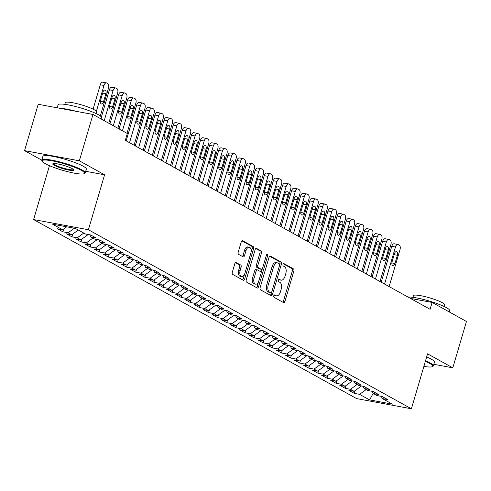 <?xml version="1.0" encoding="UTF-8"?>
<svg xmlns="http://www.w3.org/2000/svg" width="491" height="491" viewBox="0 0 491 491"><rect width="100%" height="100%" fill="white"/><g stroke="black" fill="none" stroke-linecap="round" stroke-linejoin="round"><path stroke-width="0.74" d="M273.763 295.797A1.246 0.687 100.5 0 0 274.046 297.325L283.54 302.591A1.78 0.988 100.5 0 0 283.712 302.652A1.78 0.988 100.5 0 0 284.933 301.4L293.857 271.063A1.78 0.988 100.5 0 0 293.465 268.884L283.964 263.618A1.246 0.687 100.5 0 0 283.841 263.575A1.246 0.687 100.5 0 0 282.988 264.453A1.246 0.687 100.5 0 0 283.27 265.975L284.498 266.656A5.689 3.155 100.5 0 1 285.774 273.64L285.026 276.163A5.689 3.155 100.5 0 1 281.128 280.171A5.689 3.155 100.5 0 1 280.582 279.974L279.348 279.293A1.246 0.687 100.5 0 0 279.232 279.25A1.246 0.687 100.5 0 0 278.379 280.122A1.246 0.687 100.5 0 0 278.655 281.65L279.882 282.331A5.689 3.155 100.5 0 1 281.159 289.309L280.416 291.838A5.689 3.155 100.5 0 1 276.513 295.846A5.689 3.155 100.5 0 1 275.967 295.643L274.739 294.962A1.246 0.687 100.5 0 0 274.616 294.919A1.246 0.687 100.5 0 0 273.763 295.797M236.208 262.532A1.78 0.988 100.5 0 0 236.036 262.47A1.78 0.988 100.5 0 0 234.821 263.722L232.317 272.235A1.78 0.988 100.5 0 0 232.716 274.414L243.266 280.263A1.78 0.988 100.5 0 0 243.438 280.324A1.78 0.988 100.5 0 0 244.653 279.072L253.583 248.741A1.78 0.988 100.5 0 0 253.184 246.556L242.634 240.707A1.78 0.988 100.5 0 0 242.462 240.645A1.78 0.988 100.5 0 0 241.241 241.897L238.215 252.178A1.78 0.988 100.5 0 0 238.614 254.363L243.131 256.861A1.78 0.988 100.5 0 0 243.303 256.922A1.78 0.988 100.5 0 0 244.518 255.67L246.022 250.576A4.757 2.639 100.5 0 1 249.281 247.225A4.757 2.639 100.5 0 1 250.803 253.227L244.929 273.199A4.757 2.639 100.5 0 1 241.664 276.543A4.757 2.639 100.5 0 1 240.142 270.547L241.124 267.214A1.78 0.988 100.5 0 0 240.725 265.036L235.858 262.47M85.686 171.291L104.577 174.802L79.346 160.815L92.989 114.458L127.329 133.491L125.309 140.358L430.091 309.299L432.111 302.431L410.433 298.405M104.577 174.802L88.411 229.739L411.403 408.782L356.607 398.594L33.609 219.557L88.411 229.739M433.817 364.297L452.806 367.827L427.575 353.839L411.403 408.782M452.806 367.827L466.45 321.47L432.111 302.431M260.12 287.646A1.78 0.988 100.5 0 0 260.518 289.825L271.069 295.674A1.78 0.988 100.5 0 0 271.241 295.735A1.78 0.988 100.5 0 0 272.462 294.483L281.386 264.152A1.78 0.988 100.5 0 0 280.987 261.973L270.437 256.124A1.78 0.988 100.5 0 0 270.271 256.063A1.78 0.988 100.5 0 0 269.05 257.315L260.12 287.646M257.167 287.971L246.617 282.122A1.78 0.988 100.5 0 1 246.218 279.938L255.148 249.606A1.78 0.988 100.5 0 1 256.363 248.354A1.78 0.988 100.5 0 1 256.535 248.415L261.052 250.919A1.78 0.988 100.5 0 1 261.451 253.098L257.83 265.404A1.78 0.988 100.5 0 0 258.229 267.583L261.224 269.24A1.78 0.988 100.5 0 0 261.396 269.307A1.78 0.988 100.5 0 0 262.611 268.055L266.38 255.246A1.246 0.687 100.5 0 1 267.233 254.369A1.246 0.687 100.5 0 1 267.632 255.94L258.554 286.781A1.78 0.988 100.5 0 1 257.339 288.033A1.78 0.988 100.5 0 1 257.167 287.971M355.146 390.572L354.318 393.371L359.578 394.347L369.6 399.901L392.407 404.142L382.385 398.588L387.645 399.564L382.176 396.532L376.922 395.556L373.277 393.537L378.536 394.512L373.068 391.487L367.808 390.511L364.169 388.491L369.422 389.467L363.96 386.435L358.7 385.46L355.061 383.44L360.314 384.416L354.852 381.39L349.592 380.408L345.952 378.389L351.206 379.365L345.744 376.339L340.484 375.363L336.838 373.344L342.098 374.32L336.636 371.288L331.376 370.312L327.73 368.293L332.99 369.269L327.528 366.243L322.268 365.261L318.622 363.242L323.882 364.218L318.413 361.192L313.16 360.216L309.514 358.197L314.774 359.173L309.305 356.141L304.052 355.165L300.406 353.146L305.666 354.121L300.197 351.096L294.944 350.114L291.298 348.094L296.558 349.076L291.089 346.045L285.83 345.069L282.19 343.049L287.444 344.025L281.981 340.993L276.721 340.017L273.082 337.998L278.336 338.974L272.873 335.948L267.613 334.966L263.974 332.947L269.228 333.929L263.765 330.897L258.505 329.921L254.86 327.902L260.12 328.878L254.657 325.846L249.397 324.87L245.752 322.851L251.011 323.827L245.543 320.801L240.289 319.819L236.644 317.8L241.903 318.782L236.435 315.75L231.181 314.774L227.536 312.755L232.795 313.731L227.327 310.699L222.073 309.723L218.427 307.704L223.687 308.679L218.219 305.654L212.959 304.672L209.319 302.652L214.573 303.634L209.111 300.602L203.851 299.627L200.211 297.607L205.465 298.583L200.003 295.551L194.743 294.575L191.103 292.556L196.357 293.532L190.895 290.506L185.635 289.524L181.995 287.505L187.249 288.487L181.787 285.455L176.527 284.479L172.881 282.46L178.141 283.436L172.679 280.404L167.419 279.428L163.773 277.409L169.033 278.385L163.564 275.359L158.311 274.383L154.665 272.358L159.925 273.34L154.456 270.308L149.203 269.332L145.557 267.313L150.817 268.289L145.348 265.257L140.095 264.281L136.449 262.262L141.709 263.237L136.24 260.212L130.98 259.236L127.341 257.21L132.595 258.192L127.132 255.16L121.872 254.185L118.233 252.165L123.486 253.141L118.024 250.109L112.764 249.133L109.125 247.114L114.378 248.09L108.916 245.064L103.656 244.088L100.011 242.069L105.27 243.045L99.808 240.013L94.548 239.037L90.903 237.018L96.162 237.994L90.694 234.962L85.44 233.986L75.418 228.432L52.611 224.197L62.633 229.751L66.684 226.811M354.318 393.371L348.856 390.339L354.115 391.321L350.47 389.302L357.031 384.533M346.038 385.521L345.21 388.32L350.47 389.302M345.21 388.32L339.747 385.294L345.001 386.27L341.362 384.25L347.923 379.488M336.924 380.47L336.102 383.275L341.362 384.25M336.102 383.275L330.639 380.243L335.893 381.219L332.254 379.199L338.815 374.437M327.816 375.425L326.994 378.223L332.254 379.199M326.994 378.223L321.531 375.192L326.785 376.174L323.146 374.154L329.707 369.385M318.708 370.374L317.886 373.172L323.146 374.154M317.886 373.172L312.417 370.146L317.677 371.122L314.031 369.103L320.598 364.34M309.6 365.322L308.778 368.127L314.031 369.103M308.778 368.127L303.309 365.095L308.569 366.071L304.923 364.052L311.49 359.289M300.492 360.277L299.67 363.076L304.923 364.052M299.67 363.076L294.201 360.044L299.461 361.026L295.815 359.007L302.382 354.238M291.384 355.226L290.562 358.025L295.815 359.007M290.562 358.025L285.093 354.999L290.353 355.975L286.707 353.956L293.274 349.193M282.276 350.175L281.447 352.98L286.707 353.956M281.447 352.98L275.985 349.948L281.245 350.924L277.599 348.905L284.166 344.142M273.168 345.13L272.339 347.929L277.599 348.905M272.339 347.929L266.877 344.903L272.131 345.879L268.491 343.86L275.052 339.091M264.06 340.079L263.231 342.878L268.491 343.86M263.231 342.878L257.769 339.852L263.023 340.828L259.383 338.808L265.944 334.046M254.946 335.028L254.123 337.833L259.383 338.808M254.123 337.833L248.661 334.801L253.915 335.776L250.275 333.757L256.836 328.995M245.838 329.983L245.015 332.781L250.275 333.757M245.015 332.781L239.547 329.756L244.806 330.731L241.161 328.712L247.728 323.943M236.73 324.932L235.907 327.73L241.161 328.712M235.907 327.73L230.439 324.704L235.698 325.68L232.053 323.661L238.62 318.898M227.621 319.88L226.799 322.685L232.053 323.661M226.799 322.685L221.331 319.653L226.59 320.629L222.945 318.61L229.512 313.847M218.513 314.835L217.691 317.634L222.945 318.61M217.691 317.634L212.222 314.608L217.482 315.584L213.837 313.565L220.404 308.796M209.405 309.784L208.577 312.583L213.837 313.565M208.577 312.583L203.114 309.557L208.374 310.533L204.729 308.514L211.296 303.751M200.297 304.733L199.469 307.538L204.729 308.514M199.469 307.538L194.006 304.506L199.266 305.482L195.621 303.463L202.182 298.7M191.189 299.688L190.361 302.487L195.621 303.463M190.361 302.487L184.898 299.461L190.152 300.437L186.512 298.418L193.073 293.649M182.075 294.637L181.253 297.442L186.512 298.418M181.253 297.442L175.79 294.41L181.044 295.386L177.404 293.366L183.965 288.604M172.967 289.586L172.145 292.39L177.404 293.366M172.145 292.39L166.682 289.359L171.936 290.334L168.296 288.315L174.857 283.553M163.859 284.541L163.037 287.339L168.296 288.315M163.037 287.339L157.568 284.314L162.828 285.289L159.182 283.27L165.749 278.501M154.751 279.489L153.929 282.294L159.182 283.27M153.929 282.294L148.46 279.262L153.72 280.238L150.074 278.219L156.641 273.456M145.643 274.438L144.82 277.243L150.074 278.219M144.82 277.243L139.352 274.211L144.612 275.193L140.966 273.168L147.533 268.405M136.535 269.393L135.712 272.192L140.966 273.168M135.712 272.192L130.244 269.166L135.504 270.142L131.858 268.123L138.425 263.354M127.427 264.342L126.598 267.147L131.858 268.123M126.598 267.147L121.136 264.115L126.396 265.091L122.75 263.072L129.317 258.309M118.319 259.291L117.49 262.096L122.75 263.072M117.49 262.096L112.028 259.064L117.281 260.046L113.642 258.02L120.203 253.258M109.211 254.246L108.382 257.045L113.642 258.02M108.382 257.045L102.92 254.019L108.173 254.995L104.534 252.975L111.095 248.213M100.096 249.195L99.274 252L104.534 252.975M99.274 252L93.812 248.968L99.065 249.944L95.426 247.924L101.987 243.162M90.988 244.15L90.166 246.948L95.426 247.924M90.166 246.948L84.698 243.917L89.957 244.899L86.312 242.879L92.879 238.11M81.88 239.099L81.058 241.897L86.312 242.879M81.058 241.897L75.589 238.871L80.849 239.847L77.204 237.828L83.771 233.065M72.772 234.047L71.95 236.852L77.204 237.828M71.95 236.852L66.481 233.82L71.741 234.796L68.096 232.777L74.356 228.235M63.664 229.002L62.842 231.801L68.096 232.777M62.842 231.801L57.373 228.769L62.633 229.751M90.903 237.018L89.822 234.802M100.011 242.069L98.93 239.854M71.741 234.796L78.308 230.034M109.125 247.114L108.038 244.899M80.849 239.847L88.214 234.502M118.233 252.165L117.146 249.95M89.957 244.899L97.322 239.553M127.341 257.21L126.255 255.001M99.065 249.944L106.43 244.604M136.449 262.262L135.363 260.046M108.173 254.995L115.538 249.649M145.557 267.313L144.471 265.097M117.281 260.046L124.646 254.7M154.665 272.358L153.579 270.148M126.396 265.091L133.755 259.751M163.773 277.409L162.687 275.193M135.504 270.142L142.863 264.796M172.881 282.46L171.801 280.244M144.612 275.193L151.971 269.847M181.995 287.505L180.909 285.289M153.72 280.238L161.085 274.892M191.103 292.556L190.017 290.341M162.828 285.289L170.193 279.944M200.211 297.607L199.125 295.392M171.936 290.334L179.301 284.995M209.319 302.652L208.233 300.437M181.044 295.386L188.409 290.04M218.427 307.704L217.341 305.488M190.152 300.437L197.517 295.091M227.536 312.755L226.449 310.539M199.266 305.482L206.625 300.142M236.644 317.8L235.557 315.584M208.374 310.533L215.733 305.187M245.752 322.851L244.671 320.635M217.482 315.584L224.841 310.238M254.86 327.902L253.779 325.686M226.59 320.629L233.955 315.29M263.974 332.947L262.888 330.731M235.698 325.68L243.063 320.335M273.082 337.998L271.996 335.783M244.806 330.731L252.171 325.386M282.19 343.049L281.104 340.834M253.915 335.776L261.28 330.437M291.298 348.094L290.212 345.879M263.023 340.828L270.388 335.482M300.406 353.146L299.32 350.93M272.131 345.879L279.496 340.533M309.514 358.197L308.428 355.981M281.245 350.924L288.604 345.584M318.622 363.242L317.536 361.026M290.353 355.975L297.712 350.629M327.73 368.293L326.65 366.077M299.461 361.026L306.82 355.68M336.838 373.344L335.758 371.128M308.569 366.071L315.934 360.732M345.952 378.389L344.866 376.174M317.677 371.122L325.042 365.777M355.061 383.44L353.974 381.225M326.785 376.174L334.15 370.828M364.169 388.491L363.082 386.276M335.893 381.219L343.258 375.879M373.277 393.537L372.19 391.321M345.001 386.27L352.366 380.924M382.385 398.588L381.298 396.372M354.115 391.321L361.474 385.975M92.989 114.458L38.194 104.276L24.55 150.627L41.772 160.176M79.346 160.815L24.55 150.627M49.468 165.688L33.609 219.557M369.6 399.901L373.197 393.383M359.578 394.347L366.145 389.584M274.101 295.159L274.487 295.367A5.689 3.155 100.5 0 0 275.034 295.57L276.513 295.846M281.128 280.171L279.649 279.895A5.689 3.155 100.5 0 1 279.097 279.698L278.71 279.483M282.816 302.186A1.78 0.988 100.5 0 0 283.454 301.124L292.378 270.786A1.78 0.988 100.5 0 0 291.979 268.608L283.325 263.808M279.68 264.649L279.907 263.876A1.78 0.988 100.5 0 0 279.508 261.697L269.682 256.247M270.345 295.275A1.78 0.988 100.5 0 0 270.977 294.213L271.48 292.501M270.78 292.771A1.246 0.687 100.5 0 0 270.903 292.814A1.246 0.687 100.5 0 0 271.756 291.936L279.588 265.312A1.246 0.687 100.5 0 0 279.311 263.784L278.016 263.066A5.689 3.155 100.5 0 0 277.47 262.869A5.689 3.155 100.5 0 0 273.567 266.871L268.209 285.075A5.689 3.155 100.5 0 0 269.485 292.053L270.78 292.771L269.301 292.495A1.246 0.687 100.5 0 0 269.418 292.538A1.246 0.687 100.5 0 0 269.547 292.544M277.47 262.869L275.985 262.593A5.689 3.155 100.5 0 0 272.088 266.595L273.567 266.871M269.301 292.495L268.006 291.777A5.689 3.155 100.5 0 1 266.73 284.798L272.088 266.595M255.78 248.544L259.573 250.643L261.052 250.919M260.095 269.031A1.78 0.988 100.5 0 1 259.911 269.031A1.78 0.988 100.5 0 1 259.739 268.97L256.744 267.307A1.78 0.988 100.5 0 1 256.345 265.128L259.966 252.822A1.78 0.988 100.5 0 0 259.573 250.643M262.304 268.743L261.052 272.99M258.401 282L257.075 286.505L258.554 286.781M254.074 278.17A4.757 2.639 100.5 0 0 255.596 284.166A4.757 2.639 100.5 0 0 258.855 280.821L260.924 273.782A1.78 0.988 100.5 0 0 260.531 271.603L257.53 269.94A1.78 0.988 100.5 0 0 257.364 269.878A1.78 0.988 100.5 0 0 256.142 271.13L254.074 278.17L252.589 277.894A4.757 2.639 100.5 0 0 254.111 283.89L255.596 284.166M256.05 269.669A1.78 0.988 100.5 0 0 255.879 269.602A1.78 0.988 100.5 0 0 254.663 270.854L256.142 271.13M252.589 277.894L254.663 270.854M256.443 287.566A1.78 0.988 100.5 0 0 257.075 286.505M241.664 276.543L240.185 276.267A4.757 2.639 100.5 0 1 238.663 270.271L239.645 266.944A1.78 0.988 100.5 0 0 239.246 264.759L235.453 262.66M249.281 247.225L247.802 246.948A4.757 2.639 100.5 0 0 244.543 250.3L246.022 250.576M242.407 256.462A1.78 0.988 100.5 0 0 243.039 255.4L244.543 250.3M251.079 251.944L252.098 248.464A1.78 0.988 100.5 0 0 251.705 246.279L241.879 240.835M242.542 279.864A1.78 0.988 100.5 0 0 243.174 278.796L244.475 274.377M384.57 284.068L395.47 247.028A3.621 2.007 100.5 0 1 397.949 244.481A3.621 2.007 100.5 0 1 398.299 244.604L399.214 245.107A3.621 2.007 100.5 0 1 400.024 249.551L389.124 286.591M381.212 282.208L391.769 246.341A3.621 2.007 -79.5 0 1 394.248 243.788L397.949 244.481M394.469 253.663L392.045 261.906A2.897 1.608 100.5 0 0 392.972 265.563A2.897 1.608 100.5 0 0 394.96 263.52L397.385 255.277A2.897 1.608 100.5 0 0 396.458 251.625A2.897 1.608 100.5 0 0 394.469 253.663M375.455 279.017L386.362 241.977A3.621 2.007 100.5 0 1 388.841 239.43A3.621 2.007 100.5 0 1 389.191 239.553L390.106 240.062A3.621 2.007 100.5 0 1 390.916 244.506L380.016 281.546M372.098 277.157L382.655 241.29A3.621 2.007 -79.5 0 1 385.14 238.743L388.841 239.43M385.361 248.618L382.937 256.854A2.897 1.608 100.5 0 0 383.864 260.512A2.897 1.608 100.5 0 0 385.852 258.475L388.277 250.232A2.897 1.608 100.5 0 0 387.35 246.574A2.897 1.608 100.5 0 0 385.361 248.618M366.347 273.972L377.254 236.932A3.621 2.007 100.5 0 1 379.733 234.379A3.621 2.007 100.5 0 1 380.083 234.508L380.991 235.011A3.621 2.007 100.5 0 1 381.808 239.455L370.901 276.494M362.99 272.112L373.547 236.245A3.621 2.007 -79.5 0 1 376.032 233.691L379.733 234.379M376.253 243.567L373.829 251.809A2.897 1.608 100.5 0 0 374.756 255.461A2.897 1.608 100.5 0 0 376.738 253.424L379.169 245.181A2.897 1.608 100.5 0 0 378.236 241.523A2.897 1.608 100.5 0 0 376.253 243.567M423.88 366.396A22.089 3.351 -163.6 0 0 432.276 366.66A22.089 3.351 -163.6 0 0 429.551 363.365A22.089 3.351 -163.6 0 0 425.366 361.351M425.544 360.738A22.635 3.431 16.4 0 1 430.147 362.935A22.635 3.431 16.4 0 1 433.344 365.881A22.635 3.431 16.4 0 1 432.939 366.311L432.276 366.66M408.003 297.061A22.635 3.431 16.4 0 1 426.409 300.216A22.635 3.431 16.4 0 1 446.417 307.648A22.635 3.431 16.4 0 1 449.621 310.6L449.228 311.92M412.943 297.325L413.434 295.656A16.295 2.473 16.4 0 1 425.145 296.644A16.295 2.473 16.4 0 1 442.397 302.738A16.295 2.473 16.4 0 1 444.699 304.862L444.214 306.525M426.654 356.963A22.635 3.431 16.4 0 1 431.258 359.154A22.635 3.431 16.4 0 1 434.461 362.106L433.344 365.881M81.414 170.389A22.089 3.351 -163.6 0 0 56.465 161.76A22.089 3.351 -163.6 0 0 42.263 161.361A22.089 3.351 -163.6 0 0 45.276 163.675A22.089 3.351 -163.6 0 0 67.071 171.531A22.089 3.351 -163.6 0 0 84.139 173.685A22.089 3.351 -163.6 0 0 81.414 170.389M42.263 161.361L41.895 160.704A22.635 3.431 16.4 0 1 41.784 160.127A22.635 3.431 16.4 0 1 58.048 161.496A22.635 3.431 16.4 0 1 82.009 169.96A22.635 3.431 16.4 0 1 85.213 172.906A22.635 3.431 16.4 0 1 84.802 173.335L84.139 173.685M72.38 168.714A11.047 1.676 16.4 0 1 73.889 169.868A11.047 1.676 16.4 0 1 66.788 169.671A11.047 1.676 16.4 0 1 54.311 165.35A11.047 1.676 16.4 0 1 52.948 163.706A11.047 1.676 16.4 0 1 61.485 164.78A11.047 1.676 16.4 0 1 72.38 168.714M53.421 163.571A10.501 1.59 -163.6 0 0 54.906 164.921A10.501 1.59 -163.6 0 0 65.972 168.836A10.501 1.59 -163.6 0 0 73.564 169.499M57.183 107.805L58.055 104.841A22.635 3.431 16.4 0 1 74.319 106.209A22.635 3.431 16.4 0 1 98.28 114.673A22.635 3.431 16.4 0 1 101.484 117.625L101.091 118.951M60.086 108.345A22.635 3.431 16.4 0 1 76.516 111.396M64.806 104.35L65.297 102.68A16.295 2.473 16.4 0 1 77.007 103.669A16.295 2.473 16.4 0 1 94.26 109.763A16.295 2.473 16.4 0 1 96.561 111.887L96.076 113.55M41.784 160.127L42.895 156.347A22.635 3.431 16.4 0 1 59.159 157.715A22.635 3.431 16.4 0 1 83.12 166.179A22.635 3.431 16.4 0 1 86.324 169.131L85.213 172.906M357.239 268.921L368.14 231.881A3.621 2.007 100.5 0 1 370.625 229.334A3.621 2.007 100.5 0 1 370.975 229.457L371.883 229.96A3.621 2.007 100.5 0 1 372.7 234.403L361.793 271.443M353.882 267.061L364.439 231.193A3.621 2.007 -79.5 0 1 366.924 228.64L370.625 229.334M367.145 238.516L364.715 246.758A2.897 1.608 100.5 0 0 365.648 250.416A2.897 1.608 100.5 0 0 367.63 248.372L370.061 240.13A2.897 1.608 100.5 0 0 369.128 236.478A2.897 1.608 100.5 0 0 367.145 238.516M348.131 263.87L359.031 226.83A3.621 2.007 100.5 0 1 361.517 224.283A3.621 2.007 100.5 0 1 361.867 224.405L362.775 224.915A3.621 2.007 100.5 0 1 363.586 229.358L352.685 266.398M344.774 262.01L355.331 226.142A3.621 2.007 -79.5 0 1 357.816 223.595L361.517 224.283M358.037 233.47L355.607 241.707A2.897 1.608 100.5 0 0 356.54 245.365A2.897 1.608 100.5 0 0 358.522 243.327L360.946 235.085A2.897 1.608 100.5 0 0 360.02 231.427A2.897 1.608 100.5 0 0 358.037 233.47M339.023 258.825L349.923 221.785A3.621 2.007 100.5 0 1 352.409 219.232A3.621 2.007 100.5 0 1 352.759 219.36L353.667 219.864A3.621 2.007 100.5 0 1 354.477 224.307L343.577 261.347M335.666 256.965L346.223 221.097A3.621 2.007 -79.5 0 1 348.708 218.544L352.409 219.232M348.923 228.419L346.499 236.662A2.897 1.608 100.5 0 0 347.425 240.314A2.897 1.608 100.5 0 0 349.414 238.276L351.838 230.034A2.897 1.608 100.5 0 0 350.912 226.376A2.897 1.608 100.5 0 0 348.923 228.419M329.915 253.773L340.815 216.734A3.621 2.007 100.5 0 1 343.301 214.186A3.621 2.007 100.5 0 1 343.651 214.309L344.559 214.812A3.621 2.007 100.5 0 1 345.369 219.256L334.469 256.302M326.558 251.914L337.114 216.046A3.621 2.007 -79.5 0 1 339.6 213.493L343.301 214.186M339.815 223.368L337.391 231.611A2.897 1.608 100.5 0 0 338.317 235.269A2.897 1.608 100.5 0 0 340.306 233.225L342.73 224.982A2.897 1.608 100.5 0 0 341.804 221.331A2.897 1.608 100.5 0 0 339.815 223.368M320.807 248.728L331.707 211.682A3.621 2.007 100.5 0 1 334.193 209.135A3.621 2.007 100.5 0 1 334.537 209.264L335.451 209.767A3.621 2.007 100.5 0 1 336.261 214.211L325.361 251.251M317.45 246.863L328.006 210.995A3.621 2.007 -79.5 0 1 330.486 208.448L334.193 209.135M330.707 218.323L328.283 226.56A2.897 1.608 100.5 0 0 329.209 230.218A2.897 1.608 100.5 0 0 331.198 228.18L333.622 219.937A2.897 1.608 100.5 0 0 332.695 216.279A2.897 1.608 100.5 0 0 330.707 218.323M311.699 243.677L322.599 206.637A3.621 2.007 100.5 0 1 325.085 204.084A3.621 2.007 100.5 0 1 325.429 204.213L326.343 204.716A3.621 2.007 100.5 0 1 327.153 209.16L316.253 246.2M308.342 241.817L318.898 205.95A3.621 2.007 -79.5 0 1 321.378 203.397L325.085 204.084M321.599 213.272L319.175 221.515A2.897 1.608 100.5 0 0 320.101 225.166A2.897 1.608 100.5 0 0 322.09 223.129L324.514 214.886A2.897 1.608 100.5 0 0 323.587 211.228A2.897 1.608 100.5 0 0 321.599 213.272M302.591 238.626L313.491 201.586A3.621 2.007 100.5 0 1 315.971 199.039A3.621 2.007 100.5 0 1 316.321 199.162L317.235 199.665A3.621 2.007 100.5 0 1 318.045 204.109L307.145 241.155M299.234 236.766L309.79 200.899A3.621 2.007 -79.5 0 1 312.27 198.346L315.971 199.039M312.491 208.221L310.067 216.463A2.897 1.608 100.5 0 0 310.993 220.121A2.897 1.608 100.5 0 0 312.982 218.078L315.406 209.841A2.897 1.608 100.5 0 0 314.479 206.183A2.897 1.608 100.5 0 0 312.491 208.221M293.477 233.581L304.383 196.535A3.621 2.007 100.5 0 1 306.863 193.988A3.621 2.007 100.5 0 1 307.213 194.117L308.127 194.62A3.621 2.007 100.5 0 1 308.937 199.064L298.037 236.103M290.12 231.715L300.676 195.848A3.621 2.007 -79.5 0 1 303.162 193.301L306.863 193.988M303.383 203.176L300.958 211.412A2.897 1.608 100.5 0 0 301.885 215.07A2.897 1.608 100.5 0 0 303.874 213.033L306.298 204.79A2.897 1.608 100.5 0 0 305.371 201.132A2.897 1.608 100.5 0 0 303.383 203.176M284.369 228.53L295.275 191.49A3.621 2.007 100.5 0 1 297.755 188.937A3.621 2.007 100.5 0 1 298.105 189.066L299.013 189.569A3.621 2.007 100.5 0 1 299.829 194.013L288.923 231.052M281.012 226.67L291.568 190.803A3.621 2.007 -79.5 0 1 294.054 188.249L297.755 188.937M294.275 198.125L291.85 206.367A2.897 1.608 100.5 0 0 292.777 210.019A2.897 1.608 100.5 0 0 294.76 207.981L297.19 199.739A2.897 1.608 100.5 0 0 296.257 196.081A2.897 1.608 100.5 0 0 294.275 198.125M275.261 223.479L286.161 186.439A3.621 2.007 100.5 0 1 288.647 183.892A3.621 2.007 100.5 0 1 288.996 184.015L289.905 184.524A3.621 2.007 100.5 0 1 290.715 188.967L279.815 226.007M271.904 221.619L282.46 185.751A3.621 2.007 -79.5 0 1 284.946 183.204L288.647 183.892M285.167 193.073L282.736 201.316A2.897 1.608 100.5 0 0 283.669 204.974A2.897 1.608 100.5 0 0 285.652 202.93L288.082 194.694A2.897 1.608 100.5 0 0 287.149 191.036A2.897 1.608 100.5 0 0 285.167 193.073M266.153 218.434L277.053 181.394A3.621 2.007 100.5 0 1 279.539 178.841A3.621 2.007 100.5 0 1 279.888 178.97L280.797 179.473A3.621 2.007 100.5 0 1 281.607 183.916L270.707 220.956M262.795 216.568L273.352 180.7A3.621 2.007 -79.5 0 1 275.838 178.153L279.539 178.841M276.052 188.028L273.628 196.265A2.897 1.608 100.5 0 0 274.561 199.923A2.897 1.608 100.5 0 0 276.543 197.885L278.968 189.643A2.897 1.608 100.5 0 0 278.041 185.985A2.897 1.608 100.5 0 0 276.052 188.028M257.045 213.382L267.945 176.343A3.621 2.007 100.5 0 1 270.431 173.789A3.621 2.007 100.5 0 1 270.78 173.918L271.689 174.422A3.621 2.007 100.5 0 1 272.499 178.865L261.599 215.905M253.687 211.523L264.244 175.655A3.621 2.007 -79.5 0 1 266.73 173.102L270.431 173.789M266.944 182.977L264.52 191.22A2.897 1.608 100.5 0 0 265.447 194.872A2.897 1.608 100.5 0 0 267.435 192.834L269.86 184.591A2.897 1.608 100.5 0 0 268.933 180.94A2.897 1.608 100.5 0 0 266.944 182.977M247.937 208.331L258.837 171.291A3.621 2.007 100.5 0 1 261.322 168.744A3.621 2.007 100.5 0 1 261.672 168.867L262.581 169.377A3.621 2.007 100.5 0 1 263.391 173.82L252.491 210.86M244.579 206.472L255.136 170.604A3.621 2.007 -79.5 0 1 257.615 168.057L261.322 168.744M257.836 177.926L255.412 186.169A2.897 1.608 100.5 0 0 256.339 189.827A2.897 1.608 100.5 0 0 258.327 187.783L260.752 179.546A2.897 1.608 100.5 0 0 259.825 175.888A2.897 1.608 100.5 0 0 257.836 177.926M238.829 203.286L249.729 166.246A3.621 2.007 100.5 0 1 252.214 163.693A3.621 2.007 100.5 0 1 252.558 163.822L253.473 164.325A3.621 2.007 100.5 0 1 254.283 168.769L243.383 205.809M235.471 201.42L246.028 165.553A3.621 2.007 -79.5 0 1 248.507 163.006L252.214 163.693M248.728 172.881L246.304 181.118A2.897 1.608 100.5 0 0 247.231 184.776A2.897 1.608 100.5 0 0 249.219 182.738L251.644 174.495A2.897 1.608 100.5 0 0 250.717 170.837A2.897 1.608 100.5 0 0 248.728 172.881M229.72 198.235L240.621 161.195A3.621 2.007 100.5 0 1 243.1 158.642A3.621 2.007 100.5 0 1 243.45 158.771L244.365 159.274A3.621 2.007 100.5 0 1 245.175 163.718L234.275 200.758M226.363 196.375L236.92 160.508A3.621 2.007 -79.5 0 1 239.399 157.955L243.1 158.642M239.62 167.83L237.196 176.073A2.897 1.608 100.5 0 0 238.123 179.724A2.897 1.608 100.5 0 0 240.111 177.687L242.536 169.444A2.897 1.608 100.5 0 0 241.609 165.792A2.897 1.608 100.5 0 0 239.62 167.83M220.612 193.184L231.513 156.144A3.621 2.007 100.5 0 1 233.992 153.597A3.621 2.007 100.5 0 1 234.342 153.72L235.257 154.229A3.621 2.007 100.5 0 1 236.067 158.673L225.166 195.713M217.249 191.324L227.806 155.457A3.621 2.007 -79.5 0 1 230.291 152.91L233.992 153.597M230.512 162.779L228.088 171.021A2.897 1.608 100.5 0 0 229.015 174.679A2.897 1.608 100.5 0 0 231.003 172.636L233.428 164.399A2.897 1.608 100.5 0 0 232.501 160.741A2.897 1.608 100.5 0 0 230.512 162.779M211.498 188.139L222.405 151.099A3.621 2.007 100.5 0 1 224.884 148.546A3.621 2.007 100.5 0 1 225.234 148.675L226.148 149.178A3.621 2.007 100.5 0 1 226.959 153.622L216.052 190.661M208.141 186.273L218.698 150.406A3.621 2.007 -79.5 0 1 221.183 147.859L224.884 148.546M221.404 157.734L218.98 165.97A2.897 1.608 100.5 0 0 219.907 169.628A2.897 1.608 100.5 0 0 221.895 167.591L224.319 159.348A2.897 1.608 100.5 0 0 223.387 155.69A2.897 1.608 100.5 0 0 221.404 157.734M202.39 183.088L213.29 146.048A3.621 2.007 100.5 0 1 215.776 143.495A3.621 2.007 100.5 0 1 216.126 143.624L217.034 144.127A3.621 2.007 100.5 0 1 217.851 148.57L206.944 185.61M199.033 181.228L209.589 145.361A3.621 2.007 -79.5 0 1 212.075 142.807L215.776 143.495M212.296 152.683L209.866 160.925A2.897 1.608 100.5 0 0 210.799 164.577A2.897 1.608 100.5 0 0 212.781 162.539L215.211 154.297A2.897 1.608 100.5 0 0 214.279 150.645A2.897 1.608 100.5 0 0 212.296 152.683M193.282 178.037L204.182 140.997A3.621 2.007 100.5 0 1 206.668 138.45A3.621 2.007 100.5 0 1 207.018 138.572L207.926 139.082A3.621 2.007 100.5 0 1 208.736 143.525L197.836 180.565M189.925 176.177L200.481 140.309A3.621 2.007 -79.5 0 1 202.967 137.762L206.668 138.45M203.188 147.631L200.758 155.874A2.897 1.608 100.5 0 0 201.691 159.532A2.897 1.608 100.5 0 0 203.673 157.488L206.097 149.252A2.897 1.608 100.5 0 0 205.17 145.594A2.897 1.608 100.5 0 0 203.188 147.631M184.174 172.992L195.074 135.952A3.621 2.007 100.5 0 1 197.56 133.399A3.621 2.007 100.5 0 1 197.91 133.527L198.818 134.031A3.621 2.007 100.5 0 1 199.628 138.474L188.728 175.514M180.817 171.126L191.373 135.258A3.621 2.007 -79.5 0 1 193.859 132.711L197.56 133.399M194.074 142.586L191.65 150.823A2.897 1.608 100.5 0 0 192.576 154.481A2.897 1.608 100.5 0 0 194.565 152.443L196.989 144.201A2.897 1.608 100.5 0 0 196.062 140.543A2.897 1.608 100.5 0 0 194.074 142.586M175.066 167.94L185.966 130.901A3.621 2.007 100.5 0 1 188.452 128.347A3.621 2.007 100.5 0 1 188.802 128.476L189.71 128.98A3.621 2.007 100.5 0 1 190.52 133.423L179.62 170.463M171.709 166.081L182.265 130.213A3.621 2.007 -79.5 0 1 184.751 127.66L188.452 128.347M184.966 137.535L182.542 145.778A2.897 1.608 100.5 0 0 183.468 149.43A2.897 1.608 100.5 0 0 185.457 147.392L187.881 139.149A2.897 1.608 100.5 0 0 186.954 135.498A2.897 1.608 100.5 0 0 184.966 137.535M165.958 162.889L176.858 125.849A3.621 2.007 100.5 0 1 179.344 123.302A3.621 2.007 100.5 0 1 179.694 123.425L180.602 123.935A3.621 2.007 100.5 0 1 181.412 128.378L170.512 165.418M162.601 161.03L173.157 125.162A3.621 2.007 -79.5 0 1 175.637 122.615L179.344 123.302M175.858 132.484L173.433 140.727A2.897 1.608 100.5 0 0 174.36 144.385A2.897 1.608 100.5 0 0 176.349 142.341L178.773 134.104A2.897 1.608 100.5 0 0 177.846 130.446A2.897 1.608 100.5 0 0 175.858 132.484M156.85 157.844L167.75 120.804A3.621 2.007 100.5 0 1 170.236 118.251A3.621 2.007 100.5 0 1 170.58 118.38L171.494 118.883A3.621 2.007 100.5 0 1 172.304 123.327L161.404 160.367M153.493 155.978L164.049 120.117A3.621 2.007 -79.5 0 1 166.529 117.564L170.236 118.251M166.75 127.439L164.325 135.676A2.897 1.608 100.5 0 0 165.252 139.334A2.897 1.608 100.5 0 0 167.241 137.296L169.665 129.053A2.897 1.608 100.5 0 0 168.738 125.395A2.897 1.608 100.5 0 0 166.75 127.439M147.742 152.793L158.642 115.753A3.621 2.007 100.5 0 1 161.122 113.2A3.621 2.007 100.5 0 1 161.471 113.329L162.386 113.832A3.621 2.007 100.5 0 1 163.196 118.276L152.296 155.316M144.385 150.933L154.941 115.066A3.621 2.007 -79.5 0 1 157.421 112.513L161.122 113.2M157.642 122.388L155.217 130.631A2.897 1.608 100.5 0 0 156.144 134.288A2.897 1.608 100.5 0 0 158.133 132.245L160.557 124.002A2.897 1.608 100.5 0 0 159.63 120.35A2.897 1.608 100.5 0 0 157.642 122.388M138.628 147.742L149.534 110.702A3.621 2.007 100.5 0 1 152.014 108.155A3.621 2.007 100.5 0 1 152.363 108.278L153.278 108.787A3.621 2.007 100.5 0 1 154.088 113.231L143.188 150.271M135.27 145.882L145.827 110.015A3.621 2.007 -79.5 0 1 148.313 107.468L152.014 108.155M148.534 117.337L146.109 125.579A2.897 1.608 100.5 0 0 147.036 129.237A2.897 1.608 100.5 0 0 149.025 127.194L151.449 118.957A2.897 1.608 100.5 0 0 150.522 115.299A2.897 1.608 100.5 0 0 148.534 117.337M129.52 142.697L140.426 105.657A3.621 2.007 100.5 0 1 142.906 103.104A3.621 2.007 100.5 0 1 143.255 103.233L144.164 103.736A3.621 2.007 100.5 0 1 144.98 108.18L134.074 145.219M126.162 140.837L136.719 104.97A3.621 2.007 -79.5 0 1 139.205 102.416L142.906 103.104M139.426 112.292L137.001 120.534A2.897 1.608 100.5 0 0 137.928 124.186A2.897 1.608 100.5 0 0 139.91 122.149L142.341 113.906A2.897 1.608 100.5 0 0 141.408 110.248A2.897 1.608 100.5 0 0 139.426 112.292M122.437 130.778L131.312 100.606A3.621 2.007 100.5 0 1 133.798 98.053A3.621 2.007 100.5 0 1 134.147 98.182L135.056 98.685A3.621 2.007 100.5 0 1 135.872 103.128L126.991 133.3M119.08 128.918L127.611 99.919A3.621 2.007 -79.5 0 1 130.097 97.365L133.798 98.053M130.318 107.241L127.887 115.483A2.897 1.608 100.5 0 0 128.82 119.141A2.897 1.608 100.5 0 0 130.802 117.097L133.233 108.855A2.897 1.608 100.5 0 0 132.3 105.203A2.897 1.608 100.5 0 0 130.318 107.241M113.323 125.727L122.204 95.555A3.621 2.007 100.5 0 1 124.689 93.008A3.621 2.007 100.5 0 1 125.039 93.13L125.948 93.64A3.621 2.007 100.5 0 1 126.758 98.083L117.883 128.255M109.966 123.867L118.503 94.867A3.621 2.007 -79.5 0 1 120.989 92.32L124.689 93.008M121.209 102.189L118.779 110.432A2.897 1.608 100.5 0 0 119.712 114.09A2.897 1.608 100.5 0 0 121.694 112.046L124.119 103.81A2.897 1.608 100.5 0 0 123.192 100.152A2.897 1.608 100.5 0 0 121.209 102.189M104.215 120.682L113.096 90.51A3.621 2.007 100.5 0 1 115.581 87.957A3.621 2.007 100.5 0 1 115.931 88.085L116.84 88.589A3.621 2.007 100.5 0 1 117.65 93.032L108.769 123.204M101.379 117.054L109.395 89.822A3.621 2.007 -79.5 0 1 111.88 87.269L115.581 87.957M112.095 97.144L109.671 105.387A2.897 1.608 100.5 0 0 110.598 109.039A2.897 1.608 100.5 0 0 112.586 107.001L115.011 98.759A2.897 1.608 100.5 0 0 114.084 95.101A2.897 1.608 100.5 0 0 112.095 97.144M96.383 111.31L103.988 85.459A3.621 2.007 100.5 0 1 106.473 82.905A3.621 2.007 100.5 0 1 106.823 83.034L107.732 83.538A3.621 2.007 100.5 0 1 108.542 87.981L100.311 115.962M93.106 109.162L100.287 84.771A3.621 2.007 -79.5 0 1 102.766 82.218L106.473 82.905M102.987 92.093L100.563 100.336A2.897 1.608 100.5 0 0 101.49 103.994A2.897 1.608 100.5 0 0 103.478 101.95L105.903 93.707A2.897 1.608 100.5 0 0 104.976 90.056A2.897 1.608 100.5 0 0 102.987 92.093M274.487 295.367L275.967 295.643M279.097 279.698L280.582 279.974M291.979 268.608L293.465 268.884M292.378 270.786L293.857 271.063M283.454 301.124L284.933 301.4M270.087 256.057L270.437 256.124M279.508 261.697L280.987 261.973M279.907 263.876L281.386 264.152M270.977 294.213L272.462 294.483M266.73 284.798L268.209 285.075M268.006 291.777L269.485 292.053M256.185 248.348L256.535 248.415M259.966 252.822L261.451 253.098M256.345 265.128L257.83 265.404M256.744 267.307L258.229 267.583M259.739 268.97L261.224 269.24M266.251 255.682L267.632 255.94M239.246 264.759L240.725 265.036M239.645 266.944L241.124 267.214M238.663 270.271L240.142 270.547M243.039 255.4L244.518 255.67M242.278 240.645L242.634 240.707M251.705 246.279L253.184 246.556M252.098 248.464L253.583 248.741M243.174 278.796L244.653 279.072M395.47 247.028L391.769 246.341M394.169 254.682L397.385 255.277M391.849 262.943L394.96 263.52M386.362 241.977L382.655 241.29M385.061 249.631L388.277 250.232M382.741 257.892L385.852 258.475M377.254 236.932L373.547 236.245M375.953 244.586L379.169 245.181M373.633 252.847L376.738 253.424M368.14 231.881L364.439 231.193M366.845 239.534L370.061 240.13M364.525 247.795L367.63 248.372M359.031 226.83L355.331 226.142M357.736 234.483L360.946 235.085M355.416 242.744L358.522 243.327M349.923 221.785L346.223 221.097M348.628 229.438L351.838 230.034M346.308 237.699L349.414 238.276M340.815 216.734L337.114 216.046M339.514 224.387L342.73 224.982M337.2 232.648L340.306 233.225M331.707 211.682L328.006 210.995M330.406 219.336L333.622 219.937M328.092 227.597L331.198 228.18M322.599 206.637L318.898 205.95M321.298 214.291L324.514 214.886M318.978 222.552L322.09 223.129M313.491 201.586L309.79 200.899M312.19 209.24L315.406 209.841M309.87 217.501L312.982 218.078M304.383 196.535L300.676 195.848M303.082 204.195L306.298 204.79M300.762 212.45L303.874 213.033M295.275 191.49L291.568 190.803M293.974 199.143L297.19 199.739M291.654 207.405L294.76 207.981M286.161 186.439L282.46 185.751M284.866 194.092L288.082 194.694M282.546 202.353L285.652 202.93M277.053 181.394L273.352 180.7M275.758 189.047L278.968 189.643M273.438 197.308L276.543 197.885M267.945 176.343L264.244 175.655M266.65 183.996L269.86 184.591M264.33 192.257L267.435 192.834M258.837 171.291L255.136 170.604M257.536 178.945L260.752 179.546M255.222 187.206L258.327 187.783M249.729 166.246L246.028 165.553M248.428 173.9L251.644 174.495M246.114 182.161L249.219 182.738M240.621 161.195L236.92 160.508M239.32 168.849L242.536 169.444M237 177.11L240.111 177.687M231.513 156.144L227.806 155.457M230.211 163.798L233.428 164.399M227.892 172.059L231.003 172.636M222.405 151.099L218.698 150.406M221.103 158.753L224.319 159.348M218.783 167.014L221.895 167.591M213.29 146.048L209.589 145.361M211.995 153.701L215.211 154.297M209.675 161.962L212.781 162.539M204.182 140.997L200.481 140.309M202.887 148.65L206.097 149.252M200.567 156.911L203.673 157.488M195.074 135.952L191.373 135.258M193.779 143.605L196.989 144.201M191.459 151.866L194.565 152.443M185.966 130.901L182.265 130.213M184.665 138.554L187.881 139.149M182.351 146.815L185.457 147.392M176.858 125.849L173.157 125.162M175.557 133.503L178.773 134.104M173.243 141.764L176.349 142.341M167.75 120.804L164.049 120.117M166.449 128.458L169.665 129.053M164.129 136.719L167.241 137.296M158.642 115.753L154.941 115.066M157.341 123.407L160.557 124.002M155.021 131.668L158.133 132.245M149.534 110.702L145.827 110.015M148.233 118.356L151.449 118.957M145.913 126.617L149.025 127.194M140.426 105.657L136.719 104.97M139.125 113.311L142.341 113.906M136.805 121.572L139.91 122.149M131.312 100.606L127.611 99.919M130.017 108.259L133.233 108.855M127.697 116.52L130.802 117.097M122.204 95.555L118.503 94.867M120.909 103.208L124.119 103.81M118.589 111.469L121.694 112.046M113.096 90.51L109.395 89.822M111.801 98.163L115.011 98.759M109.481 106.424L112.586 107.001M103.988 85.459L100.287 84.771M102.687 93.112L105.903 93.707M100.373 101.373L103.478 101.95M269.418 292.538L270.903 292.814M259.911 269.031L261.396 269.307M255.879 269.602L257.364 269.878"/></g></svg>
